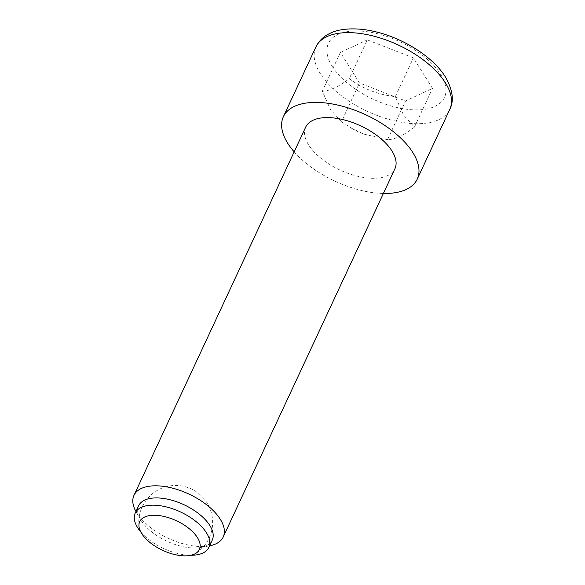 <?xml version="1.0" encoding="UTF-8"?>
<svg xmlns="http://www.w3.org/2000/svg" width="585" height="585" viewBox="0 0 585 585"><rect width="100%" height="100%" fill="white"/><g stroke="black" fill="none" stroke-linecap="round" stroke-linejoin="round"><path stroke-width="0.44" stroke-dasharray="2.92 2.19" d="M138.616 505.791A40.621 20.124 -155 0 0 140.334 519.261A40.621 20.124 -155 0 0 141.014 520.394A40.621 20.124 -155 0 0 200.816 547.458A40.621 20.124 -155 0 0 212.238 540.123M135.947 511.502A49.235 24.394 -155 0 0 136.056 511.692A49.235 24.394 -155 0 0 136.875 513.067A49.235 24.394 -155 0 0 209.364 545.871A49.235 24.394 -155 0 0 209.576 545.834M305.677 127.135A49.235 24.394 -155 0 0 308.587 144.839A49.235 24.394 -155 0 0 354.839 175.551A49.235 24.394 -155 0 0 394.919 168.751M341.421 121.724L330.452 109.497L322.313 91.201L340.382 52.445L359.497 82.968L405.559 100.942L432.512 88.393L413.398 57.871L367.336 39.897L349.26 78.661C362.707 88.73 378.064 94.726 395.321 96.635L403.467 114.923L414.436 127.157C403.548 135.42 394.568 139.603 387.489 139.705L364.097 134.148L351.753 128.371L341.421 121.724L359.497 82.968M387.489 139.705L405.559 100.942M414.436 127.157L432.512 88.393M395.321 96.635L413.398 57.871M322.313 91.201C329.392 91.106 338.371 86.924 349.26 78.661M367.336 39.897L340.382 52.445M294.153 151.851A73.856 36.592 -155 0 0 383.394 193.467M140.758 531.911A40.621 20.124 -155 0 0 190.849 555.267M315.9 46.961A73.856 36.592 -155 0 0 320.266 73.52A73.856 36.592 -155 0 0 389.647 119.589A73.856 36.592 -155 0 0 449.77 109.38M332.221 66.383A64.006 31.714 25 0 1 361.859 31.159A64.006 31.714 25 0 1 440.673 74.449A64.006 31.714 25 0 1 411.036 109.68A64.006 31.714 25 0 1 332.221 66.383M196.121 553.154A36.928 36.928 0 0 0 178.425 485.565A36.928 36.928 0 0 0 138.996 526.515M140.334 519.261L136.056 511.692M351.753 128.371L357.83 131.793L364.097 134.148M200.816 547.458L209.364 545.871"/><path stroke-width="0.88" d="M182.198 555.75A32.928 16.314 25 0 1 138.996 526.515A32.928 16.314 25 0 1 156.904 515.356A32.928 16.314 25 0 1 192.216 531.326A32.928 16.314 25 0 1 196.121 553.154A32.928 16.314 25 0 1 182.198 555.75M190.849 555.267A40.621 20.124 -155 0 0 208.852 547.392L212.238 540.123A40.621 20.124 -155 0 0 209.839 525.513A40.621 20.124 -155 0 0 171.683 500.175A40.621 20.124 -155 0 0 138.616 505.791L135.223 513.06A40.621 20.124 -155 0 0 137.629 527.663A40.621 20.124 -155 0 0 140.758 531.911M208.852 547.392A40.621 20.124 -155 0 0 206.446 532.781A40.621 20.124 -155 0 0 168.29 507.444A40.621 20.124 -155 0 0 135.223 513.06M209.576 545.834A49.235 24.394 -155 0 0 223.214 536.979A49.235 24.394 -155 0 0 220.304 519.275A49.235 24.394 -155 0 0 174.045 488.555A49.235 24.394 -155 0 0 133.965 495.363A49.235 24.394 -155 0 0 135.947 511.502M223.214 536.979L394.919 168.751A49.235 24.394 -155 0 0 395.957 165.262A49.235 24.394 -155 0 0 392.009 151.04A49.235 24.394 -155 0 0 345.757 120.327A49.235 24.394 -155 0 0 305.677 127.135L133.965 495.363M383.394 193.467A73.856 36.592 -155 0 0 417.237 179.156A73.856 36.592 -155 0 0 412.864 152.597A73.856 36.592 -155 0 0 343.49 106.521A73.856 36.592 -155 0 0 283.367 116.729A73.856 36.592 -155 0 0 287.732 143.288A73.856 36.592 -155 0 0 294.153 151.851M315.9 46.961C319.015 40.723 323.798 36.153 330.24 33.235C339.395 28.519 356.587 26.998 376.33 31.934C404.286 38.734 433.251 57.191 445.404 76.979C452.783 89.98 454.238 100.788 449.77 109.38A73.856 36.592 -155 0 0 445.397 82.821A73.856 36.592 -155 0 0 376.023 36.753A73.856 36.592 -155 0 0 315.9 46.961L283.367 116.729M417.237 179.156L449.77 109.38"/></g></svg>
